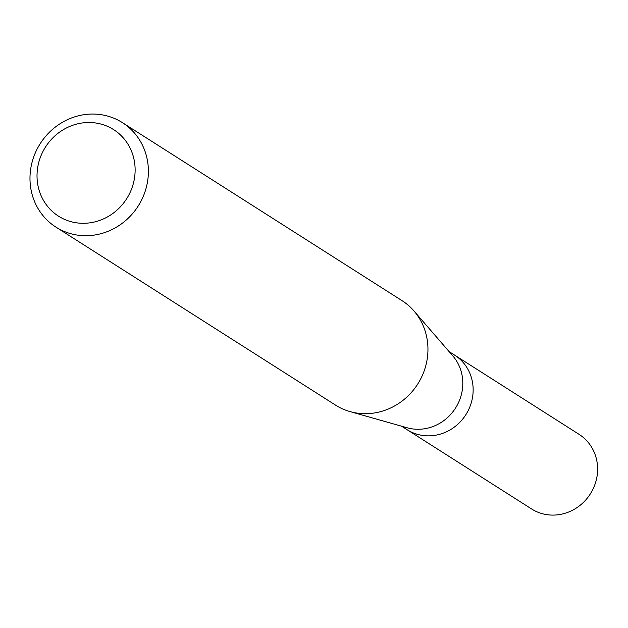 <?xml version="1.0" encoding="UTF-8"?>
<svg xmlns="http://www.w3.org/2000/svg" width="628" height="628" viewBox="0 0 628 628"><rect width="100%" height="100%" fill="white"/><g stroke="black" fill="none" stroke-linecap="round" stroke-linejoin="round"><path stroke-width="0.94" d="M122.436 122.648L401.999 300.631A61.913 58.066 122.5 0 1 414.001 311.009L452.843 355.927A44.227 41.479 122.5 0 1 456.886 405.782A44.227 41.479 122.5 0 1 407.109 427.762L349.977 411.575A61.913 58.066 122.5 0 1 335.493 405.091L55.931 227.108A61.913 58.066 122.5 0 1 38.261 146.936A61.913 58.066 122.5 0 1 122.436 122.648A61.913 58.066 122.5 0 1 140.107 202.82A61.913 58.066 122.5 0 1 55.931 227.108M449.083 351.586L454.617 355.11A44.227 41.479 122.5 0 1 467.24 412.368A44.227 41.479 122.5 0 1 407.117 429.717L531.578 508.955A44.227 41.479 122.5 0 0 591.702 491.606A44.227 41.479 122.5 0 0 579.079 434.348L454.617 355.11A44.227 41.479 122.5 0 1 467.24 412.368A44.227 41.479 122.5 0 1 407.117 429.717L401.582 426.2M414.001 311.009A61.913 58.066 122.5 0 1 419.669 380.804A61.913 58.066 122.5 0 1 349.977 411.575M128.269 196.046A51.3 48.113 122.5 0 1 61.057 217.673A51.3 48.113 122.5 0 1 43.882 149.747A51.3 48.113 122.5 0 1 111.101 128.128A51.3 48.113 122.5 0 1 128.269 196.046"/></g></svg>
